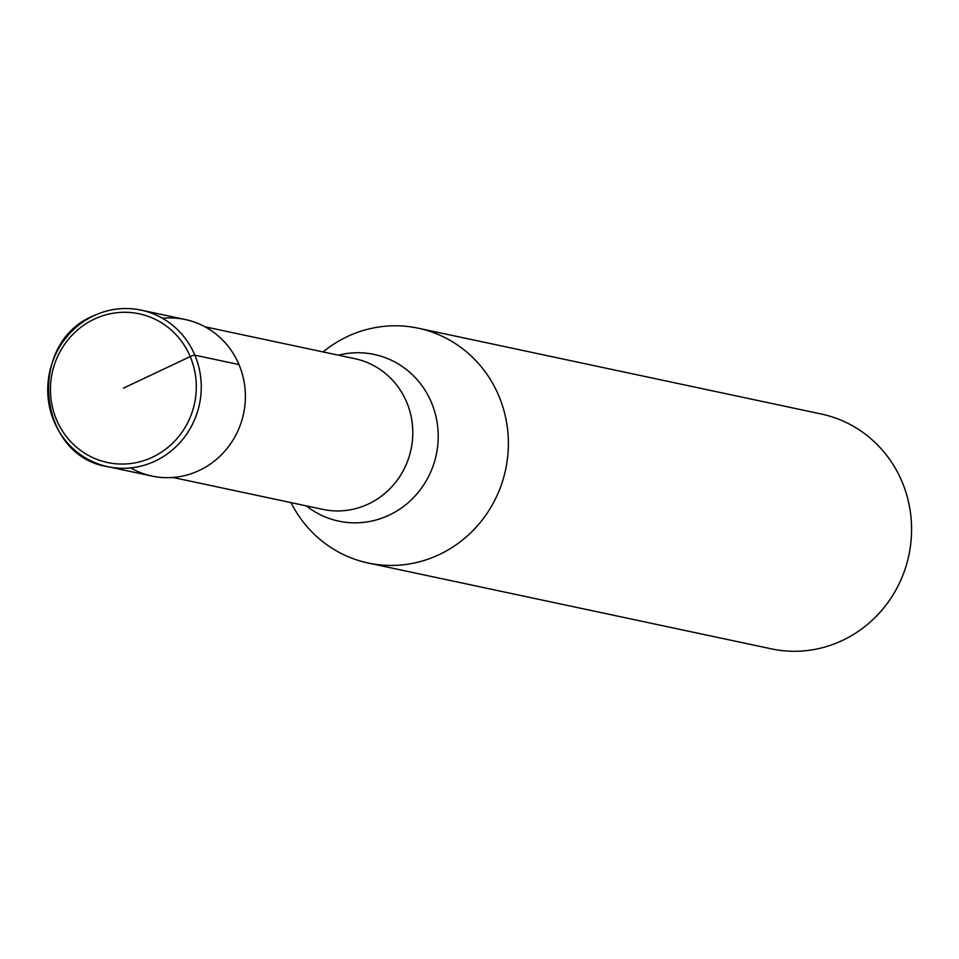 <?xml version="1.0" encoding="UTF-8"?>
<svg xmlns="http://www.w3.org/2000/svg" width="959" height="959" viewBox="0 0 959 959"><rect width="100%" height="100%" fill="white"/><g stroke="black" fill="none" stroke-linecap="round" stroke-linejoin="round"><path stroke-width="1.44" d="M93.814 315.763A80.029 76.612 102 0 1 141.165 310.129C124.85 306.796 109.014 308.666 93.646 315.775C26.301 342.89 37.281 456.244 107.84 466.685L151.954 476.072A80.029 76.612 -78 0 0 199.304 470.437A80.029 76.612 -78 0 0 245.024 388.719A80.029 76.612 -78 0 0 185.279 319.527L141.165 310.129A80.029 76.612 102 0 1 200.91 379.32A80.029 76.612 102 0 1 155.19 461.051A80.029 76.612 102 0 1 107.84 466.685A80.029 76.612 102 0 1 48.106 397.661A80.029 76.612 102 0 1 93.514 315.907M162.491 318.292A80.029 76.612 102 0 1 243.083 377.007A80.029 76.612 102 0 1 199.304 470.437A80.029 76.612 102 0 1 130.64 467.908M323.063 351.929A120.043 114.924 102 0 1 347.206 336.645A120.043 114.924 102 0 1 418.232 328.206A120.043 114.924 102 0 1 507.85 431.994A120.043 114.924 102 0 1 439.258 554.59A120.043 114.924 102 0 1 368.232 563.029A120.043 114.924 102 0 1 290.985 502.6M368.232 563.029L771.444 648.871A120.043 114.924 -78 0 0 842.47 640.42A120.043 114.924 -78 0 0 911.05 517.824A120.043 114.924 -78 0 0 821.431 414.048L418.232 328.206M123.375 388.167L190.218 356.592A4.004 0.683 -22.9 0 1 194.869 355.178L238.983 364.564M94.222 319.155A76.025 72.788 102 0 1 190.218 356.592A76.025 72.788 102 0 1 152.529 457.179A76.025 72.788 102 0 1 56.521 419.73A76.025 72.788 102 0 1 94.222 319.155M172.908 477.462L322.871 509.397A77.032 73.735 -78 0 0 368.448 503.978A77.032 73.735 -78 0 0 412.454 425.305A77.032 73.735 -78 0 0 354.95 358.714L204.986 326.791M338.407 355.19A85.207 81.575 102 0 1 434.139 409.841A85.207 81.575 102 0 1 389.15 515.139A85.207 81.575 102 0 1 306.329 505.873"/></g></svg>
